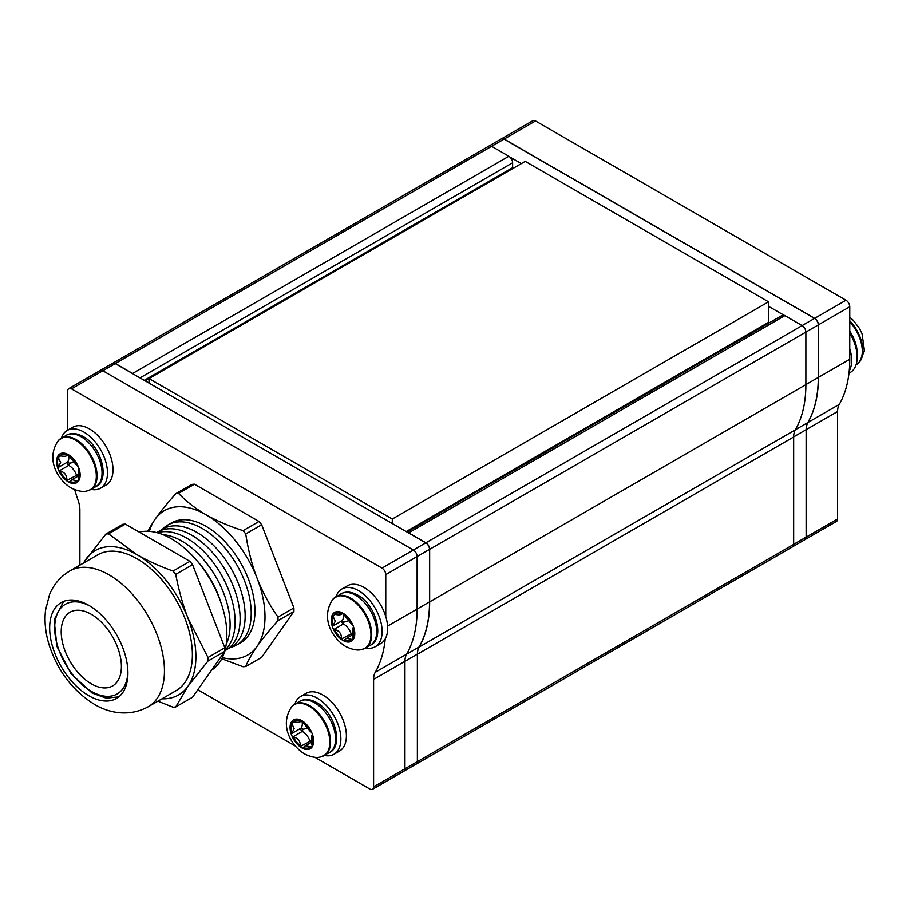 <?xml version="1.0" encoding="UTF-8"?>
<svg xmlns="http://www.w3.org/2000/svg" width="910" height="910" viewBox="0 0 910 910"><rect width="100%" height="100%" fill="white"/><g stroke="black" fill="none" stroke-linecap="round" stroke-linejoin="round"><path stroke-width="1.36" d="M407.691 532.43A5.323 3.071 60 0 1 408.658 532.839L425.891 542.792A5.323 3.071 60 0 1 429.656 549.31L429.656 601.874A139.651 80.626 -120 0 1 419.1 647.078A21.988 12.694 -120 0 0 417.44 654.199L417.44 761.613A5.323 3.071 60 0 1 416.336 764.047A5.323 3.071 60 0 1 415.972 764.207M112.658 363.295A5.323 3.071 60 0 1 112.726 363.249A5.323 3.071 60 0 1 115.377 363.511L132.621 373.464A5.323 3.071 60 0 1 133.588 374.169M112.726 363.249L488.954 146.044A5.323 3.071 60 0 1 491.605 146.305L508.849 156.258A5.323 3.071 60 0 1 512.614 162.776L512.614 167.69A2.832 1.638 60 0 1 512.137 168.919M406.975 532.009L782.225 315.361A5.323 3.071 60 0 1 784.886 315.622L802.119 325.575A5.323 3.071 60 0 1 805.885 332.093L805.885 384.657A139.651 80.626 60 0 1 795.329 429.861A21.988 12.694 -120 0 0 793.668 436.982L793.668 544.396A5.323 3.071 60 0 1 792.564 546.83L416.336 764.047M769.28 322.834L768.518 322.39L768.518 301.824L525.218 161.366L148.99 378.571L148.99 383.064M406.201 531.565L768.518 322.39M392.29 523.534L392.29 519.041L768.518 301.824M392.29 519.041L148.99 378.571L145.111 380.824M79.887 565.144L79.887 509.85A21.988 12.694 -120 0 0 78.237 500.83A139.753 80.683 60 0 1 74.7 489.694M67.727 430.146L67.727 391.027A5.323 3.071 60 0 1 68.83 388.593A5.323 3.071 60 0 1 71.492 388.854L382.007 568.136A5.323 3.071 60 0 1 385.76 574.642L385.76 616.559M403.721 771.27L416.268 764.036A5.323 3.071 60 0 0 417.372 761.602L417.372 654.154A21.988 12.694 -120 0 1 419.021 647.044A139.753 80.683 60 0 0 429.531 601.897L429.531 549.378A5.323 3.071 60 0 0 425.766 542.861L115.251 363.59A5.323 3.071 60 0 0 112.601 363.329L100.18 370.495A5.323 3.071 60 0 1 102.841 370.757L413.356 550.027A5.323 3.071 60 0 1 417.121 556.545L417.121 609.074A139.753 80.683 60 0 1 406.611 654.21A21.988 12.694 -120 0 0 404.95 661.32L404.95 768.768A5.323 3.071 60 0 1 403.847 771.202L372.497 789.3A5.323 3.071 60 0 1 369.835 789.038L314.814 757.279M385.203 638.945A139.753 80.683 60 0 1 375.25 672.308A21.988 12.694 -120 0 0 373.601 679.417L373.601 786.866A5.323 3.071 60 0 1 372.497 789.3M295.432 746.086L197.834 689.735M488.954 146.032L501.364 138.866A5.323 3.071 60 0 1 504.026 139.139L814.541 318.409A5.323 3.071 60 0 1 818.295 324.927L818.295 377.445A139.753 80.683 60 0 1 807.784 422.593A21.988 12.694 -120 0 0 806.135 429.691L806.135 537.139A5.323 3.071 60 0 1 805.032 539.585L792.883 546.591M509.805 156.952L521.328 163.607M768.518 306.317L783.919 315.213M501.433 138.832A5.323 3.071 60 0 1 501.49 138.798A5.323 3.071 60 0 1 504.151 139.059L814.666 318.341A5.323 3.071 60 0 1 818.42 324.847L818.42 377.377A139.753 80.683 60 0 1 807.909 422.513A21.988 12.694 -120 0 0 806.26 429.622L806.26 537.071A5.323 3.071 60 0 1 805.157 539.505A5.323 3.071 60 0 1 805.1 539.539M501.49 138.798L532.839 120.7A5.323 3.071 60 0 1 535.501 120.962L846.016 300.232A5.323 3.071 60 0 1 849.781 306.75L849.781 359.279A139.753 80.683 60 0 1 839.27 404.415A21.988 12.694 -120 0 0 837.61 411.525L837.61 518.973A5.323 3.071 60 0 1 836.506 521.407L805.157 539.505M91.307 683.831A42.565 24.57 60 0 1 63.495 646.327A42.565 24.57 60 0 1 70.025 612.214A42.565 24.57 60 0 1 91.307 614.33A42.565 24.57 60 0 1 119.108 651.833A42.565 24.57 60 0 1 112.59 685.947A42.565 24.57 60 0 1 91.307 683.831M88.793 695.706A55.339 31.952 -120 0 0 116.457 698.448A55.339 31.952 -120 0 0 124.943 654.108A55.339 31.952 -120 0 0 88.793 605.343A55.339 31.952 -120 0 0 61.129 602.602A55.339 31.952 -120 0 0 52.643 646.942A55.339 31.952 -120 0 0 88.793 695.706M230.696 647.363A69.171 39.938 -120 0 0 236.896 644.894A69.171 39.938 -120 0 0 247.497 589.464A69.171 39.938 -120 0 0 202.316 528.517A69.171 39.938 -120 0 0 167.724 525.081A69.171 39.938 -120 0 0 162.481 529.211M228.421 648.477A68.216 39.392 -120 0 0 242.128 594.81A68.216 39.392 -120 0 0 196.913 532.407A68.216 39.392 -120 0 0 160.387 530.632M224.884 650.695A68.216 39.392 -120 0 0 236.748 596.425A68.216 39.392 -120 0 0 191.896 535.308A68.216 39.392 -120 0 0 156.702 532.6M225.066 649.967A68.216 39.392 -120 0 0 230.162 594.321A68.216 39.392 -120 0 0 186.88 538.197A68.216 39.392 -120 0 0 157.419 532.782M226.215 644.303A68.216 39.392 -120 0 0 181.863 541.097A68.216 39.392 -120 0 0 162.89 534.636M220.959 602.613A68.216 39.392 -120 0 0 196.367 560.025M211.62 670.113A78.397 45.261 -120 0 0 224.599 651.64M224.827 650.866A78.397 45.261 -120 0 0 171.444 538.8A78.397 45.261 -120 0 0 139.275 532.111M148.216 706.752L176.153 690.622A78.397 45.261 -120 0 0 188.165 627.798A78.397 45.261 -120 0 0 136.955 558.717A78.397 45.261 -120 0 0 97.757 554.827L69.82 570.957A78.397 45.261 60 0 1 109.018 574.836A78.397 45.261 60 0 1 160.228 643.927A78.397 45.261 60 0 1 148.216 706.752C128.401 717.603 107.664 712.428 94.39 704.317C72.936 690.929 57.922 671.353 49.345 645.577C45.511 633.542 44.237 621.758 45.523 610.223L49.515 594.617C53.667 584.459 60.435 576.576 69.82 570.957M236.896 644.894L240.638 642.733A69.171 39.938 -120 0 0 251.24 587.303A69.171 39.938 -120 0 0 206.058 526.355A69.171 39.938 -120 0 0 171.467 522.932L167.724 525.081M222.302 657.634A83.356 48.128 -120 0 0 257.098 646.327A83.356 48.128 -120 0 0 257.098 578.271A83.356 48.128 -120 0 0 206.058 514.764A83.356 48.128 -120 0 0 155.007 519.326A83.356 48.128 -120 0 0 149.399 531.349M194.478 484.2L178.553 493.391A95.027 54.862 -120 0 0 175.903 493.629L191.828 484.427A95.027 54.862 -120 0 1 194.478 484.2L259.009 521.453A95.027 54.862 -120 0 1 261.659 524.751L293.919 607.903A95.027 54.862 -120 0 1 293.919 611.44L261.659 657.338L245.734 666.529A95.027 54.862 -120 0 1 243.084 666.768L221.744 658.749M261.659 524.751L245.734 533.942A95.027 54.862 -120 0 0 243.084 530.644L259.009 521.453M293.919 611.44L277.994 620.631A95.027 54.862 -120 0 0 277.994 617.094L293.919 607.903M277.994 620.631C269.087 630.619 262.125 639.184 257.098 646.327C251.797 653.949 248.009 660.683 245.734 666.529M245.734 533.942C248.282 550.539 252.07 565.315 257.098 578.271C262.569 592.114 269.531 605.048 277.994 617.094M178.553 493.391C186.243 501.41 195.411 508.542 206.058 514.764C216.978 520.975 229.32 526.264 243.084 530.644M147.556 531.258L155.007 519.326C160.478 511.613 167.44 503.048 175.903 493.629M161.991 698.8A83.356 48.128 -120 0 0 187.995 686.231A83.356 48.128 -120 0 0 187.995 618.163A83.356 48.128 -120 0 0 136.955 554.668A83.356 48.128 -120 0 0 85.904 559.218A83.356 48.128 -120 0 0 83.595 563.006M108.54 533.817A95.027 54.862 -120 0 0 105.89 534.056L122.725 524.331A95.027 54.862 -120 0 1 125.387 524.092L108.54 533.817L136.955 554.668C147.67 560.788 159.705 566.259 173.059 571.071L189.906 561.345L125.387 524.092M175.71 574.369C178.883 590.613 182.967 605.218 187.995 618.163L207.981 657.52A95.027 54.862 -120 0 1 207.981 661.058L224.827 651.332A95.027 54.862 -120 0 0 224.827 647.795L192.556 564.644L175.71 574.369A95.027 54.862 -120 0 0 173.059 571.071M192.556 564.644A95.027 54.862 -120 0 0 189.906 561.345M207.981 657.52L224.827 647.795M157.862 701.178L173.059 707.195A95.027 54.862 -120 0 0 175.71 706.956L192.556 697.231L224.827 651.332M207.981 661.058L187.995 686.231L175.71 706.956M83.151 563.256L105.89 534.056M79.136 474.508A15.254 8.804 -120 0 0 78.328 469.31A11.318 6.529 60 0 1 78.522 469.06A2.002 1.16 -120 0 0 78.749 468.297A2.002 1.16 -120 0 0 78.567 467.376A2.002 1.16 -120 0 0 77.248 465.806A11.318 6.529 60 0 1 76.895 465.613A15.254 8.804 -120 0 0 69.786 456.774A11.318 6.529 60 0 1 69.615 456.308A2.002 1.16 -120 0 0 68.352 454.67A2.002 1.16 -120 0 0 67.351 454.579A2.002 1.16 -120 0 0 67.09 454.841A11.318 6.529 60 0 1 66.919 455.114A15.254 8.804 -120 0 0 59.81 455.751A11.318 6.529 60 0 1 59.457 455.523A2.002 1.16 -120 0 0 58.365 455.375A2.002 1.16 -120 0 0 58.149 455.58A2.002 1.16 -120 0 0 58.183 457.332A11.318 6.529 60 0 1 58.377 457.787A15.254 8.804 -120 0 0 58.377 467.262A11.318 6.529 60 0 1 58.183 467.501A2.002 1.16 -120 0 0 58.149 469.196A2.002 1.16 -120 0 0 59.457 470.766A11.318 6.529 60 0 1 59.81 470.959A15.254 8.804 -120 0 0 66.919 479.798A11.318 6.529 60 0 1 67.09 480.264A2.002 1.16 -120 0 0 68.352 481.902A2.002 1.16 -120 0 0 69.353 481.993A2.002 1.16 -120 0 0 69.615 481.72A11.318 6.529 60 0 1 69.786 481.458A15.254 8.804 -120 0 0 76.895 480.821A11.318 6.529 60 0 1 77.248 481.049A2.002 1.16 -120 0 0 78.34 481.197A2.002 1.16 -120 0 0 78.567 480.98A2.002 1.16 -120 0 0 78.749 480.275A2.002 1.16 -120 0 0 78.522 479.24A11.318 6.529 60 0 1 78.328 478.785A15.254 8.804 -120 0 0 79.136 474.508M78.328 478.785L78.328 469.31M68.409 454.761A11.318 6.529 60 0 1 68.796 457.821A11.318 6.529 60 0 1 67.465 462.143A2.002 1.16 -120 0 0 67.42 463.838A2.002 1.16 -120 0 0 68.739 465.408A11.318 6.529 60 0 1 76.372 474.906A2.002 1.16 -120 0 0 77.543 476.487M58.377 457.787L60.629 462.53L58.377 467.262M59.81 455.751C64.394 456.627 66.771 456.411 66.919 455.114L66.419 455.899L68.443 454.727M76.895 465.613L69.786 456.774M69.786 481.458L71.947 479.707L76.895 480.821M59.81 470.959C64.394 471.994 66.76 474.94 66.919 479.798M74.495 462.121L69.467 463.258L68.739 465.408L59.457 470.766M353.785 633.076A15.254 8.804 -120 0 0 352.978 627.866A11.318 6.529 60 0 1 353.16 627.627A2.002 1.16 -120 0 0 353.399 626.865A2.002 1.16 -120 0 0 353.205 625.943A2.002 1.16 -120 0 0 351.897 624.374A11.318 6.529 60 0 1 351.544 624.18A15.254 8.804 -120 0 0 344.435 615.331A11.318 6.529 60 0 1 344.264 614.876A2.002 1.16 -120 0 0 343.002 613.238A2.002 1.16 -120 0 0 342.001 613.135A2.002 1.16 -120 0 0 341.739 613.408A11.318 6.529 60 0 1 341.568 613.681A15.254 8.804 -120 0 0 334.459 614.318A11.318 6.529 60 0 1 334.095 614.091A2.002 1.16 -120 0 0 333.014 613.943A2.002 1.16 -120 0 0 332.787 614.148A2.002 1.16 -120 0 0 332.833 615.888A11.318 6.529 60 0 1 333.026 616.354A15.254 8.804 -120 0 0 333.026 625.83A11.318 6.529 60 0 1 332.833 626.069A2.002 1.16 -120 0 0 332.787 627.764A2.002 1.16 -120 0 0 334.095 629.333A11.318 6.529 60 0 1 334.459 629.527A15.254 8.804 -120 0 0 341.568 638.365A11.318 6.529 60 0 1 341.739 638.831A2.002 1.16 -120 0 0 343.002 640.458A2.002 1.16 -120 0 0 344.003 640.56A2.002 1.16 -120 0 0 344.264 640.287A11.318 6.529 60 0 1 344.435 640.026A15.254 8.804 -120 0 0 351.544 639.389A11.318 6.529 60 0 1 351.897 639.605A2.002 1.16 -120 0 0 352.989 639.764A2.002 1.16 -120 0 0 353.205 639.548A2.002 1.16 -120 0 0 353.399 638.843A2.002 1.16 -120 0 0 353.16 637.808A11.318 6.529 60 0 1 352.978 637.353A15.254 8.804 -120 0 0 353.785 633.076M352.978 637.353L352.978 627.866M343.047 613.317A11.318 6.529 60 0 1 343.434 616.389A11.318 6.529 60 0 1 342.114 620.711A2.002 1.16 -120 0 0 342.069 622.406A2.002 1.16 -120 0 0 343.377 623.976A11.318 6.529 60 0 1 351.01 633.474A2.002 1.16 -120 0 0 352.181 635.043M333.026 616.354L335.278 621.098L333.026 625.83M334.459 614.318C339.043 615.194 341.409 614.978 341.568 613.681L341.068 614.466L343.093 613.294M351.544 624.18L344.435 615.331M344.435 640.026L346.596 638.274L351.544 639.389M334.459 629.527C339.043 630.562 341.409 633.508 341.568 638.365M349.144 620.677L344.116 621.826L343.377 623.976L334.095 629.333M312.653 740.524A15.254 8.804 -120 0 0 311.834 735.326A11.318 6.529 60 0 1 312.028 735.075A2.002 1.16 -120 0 0 312.266 734.313A2.002 1.16 -120 0 0 312.073 733.392A2.002 1.16 -120 0 0 310.765 731.822A11.318 6.529 60 0 1 310.401 731.629A15.254 8.804 -120 0 0 303.303 722.779A11.318 6.529 60 0 1 303.132 722.324A2.002 1.16 -120 0 0 301.87 720.686A2.002 1.16 -120 0 0 300.869 720.595A2.002 1.16 -120 0 0 300.596 720.856A11.318 6.529 60 0 1 300.436 721.13A15.254 8.804 -120 0 0 293.327 721.766A11.318 6.529 60 0 1 292.963 721.539A2.002 1.16 -120 0 0 291.882 721.391A2.002 1.16 -120 0 0 291.655 721.596A2.002 1.16 -120 0 0 291.7 723.348A11.318 6.529 60 0 1 291.894 723.803A15.254 8.804 -120 0 0 291.894 733.278A11.318 6.529 60 0 1 291.7 733.517A2.002 1.16 -120 0 0 291.655 735.212A2.002 1.16 -120 0 0 292.963 736.782A11.318 6.529 60 0 1 293.327 736.975A15.254 8.804 -120 0 0 300.436 745.813A11.318 6.529 60 0 1 300.596 746.28A2.002 1.16 -120 0 0 301.87 747.918A2.002 1.16 -120 0 0 302.871 748.009A2.002 1.16 -120 0 0 303.132 747.736A11.318 6.529 60 0 1 303.303 747.474A15.254 8.804 -120 0 0 310.401 746.837A11.318 6.529 60 0 1 310.765 747.053A2.002 1.16 -120 0 0 311.846 747.212A2.002 1.16 -120 0 0 312.073 746.996A2.002 1.16 -120 0 0 312.266 746.291A2.002 1.16 -120 0 0 312.028 745.256A11.318 6.529 60 0 1 311.834 744.801A15.254 8.804 -120 0 0 312.653 740.524M311.834 744.801L311.834 735.326M301.915 720.765A11.318 6.529 60 0 1 302.302 723.837A11.318 6.529 60 0 1 300.983 728.159A2.002 1.16 -120 0 0 300.937 729.854A2.002 1.16 -120 0 0 302.245 731.424A11.318 6.529 60 0 1 309.878 740.922A2.002 1.16 -120 0 0 311.049 742.492M291.894 723.803L294.146 728.546L291.894 733.278M293.327 721.766C297.911 722.642 300.277 722.426 300.436 721.13L299.936 721.914L301.961 720.743M310.401 731.629L303.303 722.779M303.303 747.474L305.464 745.722L310.401 746.837M293.327 736.975C297.911 738.01 300.277 740.956 300.436 745.813M308.012 728.125L302.973 729.274L302.245 731.424L292.963 736.782M61.436 438.074A33.34 19.247 60 0 1 67.238 430.43L72.754 427.245A33.34 19.247 60 0 1 89.419 428.894A33.34 19.247 60 0 1 111.202 458.276A33.34 19.247 60 0 1 106.095 484.996L100.578 488.181A33.34 19.247 60 0 1 91.057 489.375M67.238 430.43A33.34 19.247 60 0 1 83.902 432.079A33.34 19.247 60 0 1 105.685 461.461A33.34 19.247 60 0 1 100.578 488.181M336.086 596.641A33.34 19.247 60 0 1 341.876 588.997L347.392 585.812A33.34 19.247 60 0 1 364.068 587.462A33.34 19.247 60 0 1 385.851 616.843A33.34 19.247 60 0 1 380.744 643.563L375.216 646.748A33.34 19.247 60 0 1 365.706 647.943M341.876 588.997A33.34 19.247 60 0 1 358.551 590.647A33.34 19.247 60 0 1 380.334 620.029A33.34 19.247 60 0 1 375.216 646.748M849.223 371.052A33.34 19.247 -120 0 0 849.781 348.655M848.985 373.225L850.27 372.486A33.34 19.247 -120 0 0 849.781 333.14M322.754 756.244A29.62 17.097 -120 0 0 324.449 755.459A29.62 17.097 -120 0 0 328.988 731.731A29.62 17.097 -120 0 0 309.639 705.625A29.62 17.097 -120 0 0 294.829 704.158A33.34 19.247 60 0 1 300.618 696.514L306.135 693.329A33.34 19.247 60 0 1 322.811 694.99A33.34 19.247 60 0 1 344.594 724.371A33.34 19.247 60 0 1 339.476 751.08L333.959 754.276A33.34 19.247 60 0 1 324.438 755.471M300.618 696.514A33.34 19.247 60 0 1 317.294 698.175A33.34 19.247 60 0 1 339.077 727.556A33.34 19.247 60 0 1 333.959 754.276M504.026 139.139L115.377 363.511M132.621 373.464L508.849 156.258M784.886 315.622L408.658 532.839M425.891 542.792L814.541 318.409M818.295 324.927L429.656 549.31M429.656 601.874L805.885 384.657M419.1 647.078L795.329 429.861M793.668 436.982L417.44 654.199M417.44 761.613L793.668 544.396M140.015 377.889L512.614 162.776M144.28 380.346L512.614 167.69M115.251 363.59L71.492 388.854M425.766 542.861L382.007 568.136M429.531 549.378L385.76 574.642M429.531 601.897L387.569 626.125M419.021 647.044L375.25 672.308M417.372 654.154L373.601 679.417M417.372 761.602L373.601 786.866M818.295 377.445L805.885 384.611M807.784 422.593L795.397 429.748M806.135 429.691L793.668 436.891M806.135 537.139L793.668 544.339M535.501 120.962L504.151 139.059M846.016 300.232L814.666 318.341M849.781 306.75L818.42 324.847M849.781 359.279L818.42 377.377M839.27 404.415L807.909 422.513M837.61 411.525L806.26 429.622M837.61 518.973L806.26 537.071M127.9 671.637A51.79 29.905 60 0 1 91.307 691.361A51.79 29.905 60 0 1 54.691 628.651A51.79 29.905 60 0 1 90.067 606.106M69.467 463.258L67.465 462.143L58.183 467.501M87.406 490.831A29.507 17.028 -120 0 0 95.357 468.445A29.507 17.028 -120 0 0 75.462 440.099A29.507 17.028 -120 0 0 58.354 440.52C44.897 459.903 58.786 480.696 71.094 487.953C77.862 491.252 83.299 492.208 87.406 490.831L90.943 489.443A29.62 17.097 -120 0 0 95.482 465.715A29.62 17.097 -120 0 0 76.133 439.61A29.62 17.097 -120 0 0 61.323 438.142A29.62 17.097 -120 0 0 59.798 439.223M78.567 467.376A16.676 9.623 -120 0 0 68.352 454.67A16.676 9.623 -120 0 0 58.149 455.58A16.676 9.623 -120 0 0 58.149 469.196A16.676 9.623 -120 0 0 68.352 481.902A16.676 9.623 -120 0 0 78.567 480.98A16.676 9.623 -120 0 0 78.567 467.376M89.237 490.228A29.62 17.097 -120 0 0 90.943 489.443L95.914 486.577A29.62 17.097 -120 0 0 100.453 462.837A29.62 17.097 -120 0 0 81.104 436.743A29.62 17.097 -120 0 0 66.293 435.276C71.117 432.603 76.713 433.024 83.083 436.538C101.454 446.184 110.394 480.173 95.914 486.577M60.629 455.921L58.183 457.332M67.715 454.477L67.09 454.841M78.749 480.184L77.248 481.049M78.305 474.463L67.09 480.264M344.116 621.826L342.114 620.711L332.833 626.069M362.055 649.399A29.507 17.028 -120 0 0 370.006 627.013A29.507 17.028 -120 0 0 350.1 598.655A29.507 17.028 -120 0 0 333.003 599.076C319.546 618.47 333.424 639.252 345.732 646.51C352.511 649.808 357.948 650.775 362.055 649.399L365.581 648.011A29.62 17.097 -120 0 0 370.12 624.283A29.62 17.097 -120 0 0 350.771 598.177A29.62 17.097 -120 0 0 335.961 596.71A29.62 17.097 -120 0 0 334.448 597.79M353.205 625.943A16.676 9.623 -120 0 0 343.002 613.238A16.676 9.623 -120 0 0 332.787 614.148A16.676 9.623 -120 0 0 332.787 627.764A16.676 9.623 -120 0 0 343.002 640.458A16.676 9.623 -120 0 0 353.205 639.548A16.676 9.623 -120 0 0 353.205 625.943M363.886 648.784A29.62 17.097 -120 0 0 365.581 648.011L370.563 645.144A29.62 17.097 -120 0 0 375.102 621.405A29.62 17.097 -120 0 0 355.753 595.311A29.62 17.097 -120 0 0 340.943 593.843C345.766 591.17 351.362 591.591 357.732 595.106C376.103 604.752 385.044 638.74 370.563 645.144M335.278 614.489L332.833 615.888M342.365 613.044L341.739 613.408M353.399 638.74L351.897 639.605M352.955 633.03L341.739 638.831M849.781 331.103A29.62 17.097 60 0 1 857.174 357.027M849.781 321.81A29.62 17.097 60 0 1 856.185 364.762L856.071 364.83M849.781 320.821A29.507 17.028 60 0 1 859.154 362.396A29.507 17.028 60 0 1 857.709 363.682M302.973 729.274L300.983 728.159L291.7 733.517M320.911 756.847A29.507 17.028 -120 0 0 328.874 734.461A29.507 17.028 -120 0 0 308.968 706.114A29.507 17.028 -120 0 0 291.871 706.535C278.414 725.918 292.292 746.712 304.6 753.969C311.379 757.268 316.816 758.223 320.911 756.847L329.431 752.593A29.62 17.097 -120 0 0 333.97 728.853A29.62 17.097 -120 0 0 314.621 702.759A29.62 17.097 -120 0 0 299.811 701.291C304.634 698.618 310.23 699.039 316.6 702.554C334.971 712.2 343.912 746.189 329.431 752.593M312.073 733.392A16.676 9.623 -120 0 0 301.87 720.686A16.676 9.623 -120 0 0 291.655 721.596A16.676 9.623 -120 0 0 291.655 735.212A16.676 9.623 -120 0 0 301.87 747.918A16.676 9.623 -120 0 0 312.073 746.996A16.676 9.623 -120 0 0 312.073 733.392M299.811 701.291L294.829 704.158A29.62 17.097 -120 0 0 293.316 705.239M294.146 721.937L291.7 723.348M301.233 720.492L300.596 720.856M312.266 746.2L310.765 747.053M311.823 740.478L300.596 746.28M100.18 370.495L68.83 388.593M63.666 601.385L54.122 619.71L56.955 646.51L71.06 673.753L92.035 692.988L106.129 698.152L118.789 696.855M58.354 440.52L66.293 435.276M78.294 476.044L71.947 479.707M333.003 599.076L340.943 593.843M352.943 634.611L346.596 638.274M856.185 364.762L859.154 362.396L864.5 350.964L862.054 333.629L859.495 328.442L853.239 320.274L849.781 317.215M294.829 704.158L291.871 706.535M311.811 742.059L305.464 745.722"/></g></svg>
